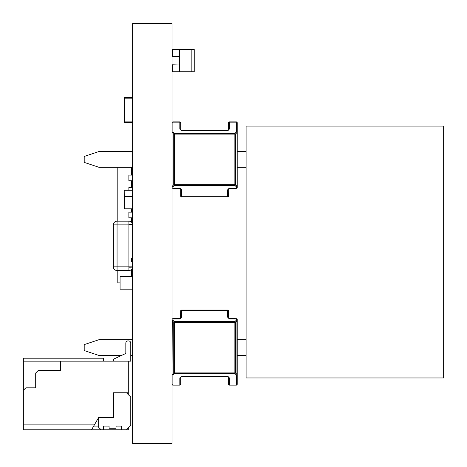 <?xml version="1.0" encoding="UTF-8"?>
<svg xmlns="http://www.w3.org/2000/svg" width="467" height="467" viewBox="0 0 467 467"><rect width="100%" height="100%" fill="white"/><g stroke="black" fill="none" stroke-linecap="round" stroke-linejoin="round"><path stroke-width="0.7" d="M172.019 443.399L132.622 443.399L172.019 443.399L172.019 23.601L132.622 23.601L172.019 23.601L132.622 23.601L132.622 110.031L172.019 110.031M132.622 443.399L132.622 110.031M179.672 49.531L179.427 56.326L179.427 49.531L191.178 49.531L191.178 71.76L194.243 71.76L194.243 49.531L191.178 49.531L194.243 49.531M191.178 71.76L179.672 71.76L179.672 64.966L179.427 71.76L179.427 64.966L172.019 64.966M172.51 50.769L172.019 50.769L172.51 50.769L172.51 56.326L172.51 49.531L179.427 49.531L179.427 56.326L172.019 56.326M172.019 70.523L172.51 70.523L172.51 64.966L172.51 71.76L179.672 71.76M172.019 65.03L179.672 65.03L172.019 64.785M172.019 56.507L179.672 56.507L172.019 56.262M179.672 64.785L179.672 56.507M120.077 289.161L132.622 289.161L120.077 289.161L120.077 276.616L132.622 276.616M132.622 97.679L124.391 97.679L132.622 97.679M132.622 103.855L132.354 98.175L132.354 121.881L124.701 121.881L124.701 98.175L124.701 102.617L124.204 102.617L124.391 97.679M124.391 122.372L132.622 122.372L124.391 122.372L132.622 122.372L124.391 122.372L132.622 122.372L124.391 122.372L124.204 117.433L124.204 122.191M124.204 102.617L124.204 97.866M132.354 98.175L124.701 98.175L132.354 98.175M132.622 116.201L132.354 121.881L124.701 121.881L124.701 117.433L124.204 117.433M124.701 117.433L124.701 102.617L124.327 102.617L124.327 117.433L124.701 117.433M124.327 104.923L124.327 104.567M124.327 110.626L124.327 110.265M132.354 208.807L124.391 208.807L124.204 190.285L124.204 196.455L124.204 190.285L132.622 190.285M124.391 196.455L132.622 196.455M124.204 208.807L124.204 196.455L124.204 208.807L124.701 208.807L124.327 208.807M228.567 377.494A0.864 0.613 180 0 1 228.538 377.342A0.864 0.613 180 0 0 229.402 377.955L229.402 384.866A0.864 0.613 180 0 1 228.538 384.253L228.538 384.253A0.864 0.864 180 0 0 229.402 385.123L236.343 385.123A0.864 0.864 180 0 0 237.207 384.253L237.207 384.253A0.864 0.613 180 0 1 236.343 384.866L236.343 374.989A0.864 0.613 0 0 0 237.207 374.376L236.956 374.376A0.864 0.496 135 0 1 236.343 374.989L234.878 373.518A0.864 0.496 -45 0 0 235.485 372.911L235.485 322.265A0.864 0.496 -135 0 0 234.878 321.652L174.349 321.652A0.864 0.496 135 0 0 173.742 322.265L173.742 372.911A0.864 0.496 45 0 0 174.349 373.518L234.878 373.518L234.878 372.911L174.349 372.911L174.349 322.265L234.878 322.265L234.878 321.652L236.343 320.181A0.864 0.496 45 0 1 236.956 320.794L237.207 319.556A0.864 0.864 180 0 0 236.343 318.692A0.864 0.864 0 0 1 237.207 319.556A0.864 0.864 180 0 0 236.343 318.692L228.953 318.57L228.538 317.829L228.538 310.917A0.864 0.864 180 0 0 227.674 310.053A0.864 0.864 0 0 1 228.538 310.917A0.864 0.864 180 0 0 227.674 310.053L181.552 310.053A0.864 0.864 180 0 0 180.688 310.917A0.864 0.864 0 0 1 181.552 310.053L181.552 310.053A0.864 0.864 180 0 0 180.688 310.917L180.478 318.389L172.883 318.692A0.864 0.864 180 0 0 172.019 319.556A0.864 0.864 -0 0 1 172.883 318.692A0.864 0.864 180 0 0 172.019 319.556A0.864 0.864 0 0 1 172.883 318.692A0.864 0.864 180 0 0 172.019 319.556A0.864 0.613 0 0 1 172.883 318.949L179.824 318.692L172.883 318.692A0.864 0.864 180 0 0 172.019 319.556A0.864 0.864 -0 0 1 172.883 318.692A0.864 0.864 180 0 0 172.019 319.556A0.864 0.864 0 0 1 172.883 318.692L179.824 318.692L172.883 318.692A0.864 0.864 180 0 0 172.019 319.556A0.864 0.864 0 0 1 172.883 318.692L179.824 318.949L181.552 317.221L181.552 310.053A0.864 0.864 180 0 0 180.688 310.917A0.864 0.864 0 0 1 181.552 310.053L227.674 310.053A0.864 0.864 0 0 1 228.538 310.917A0.864 0.864 180 0 0 227.674 310.053L181.552 310.053A0.864 0.864 180 0 0 180.688 310.917L180.688 317.829A0.864 0.613 0 0 1 181.552 317.221L179.824 318.949L181.552 317.221L179.824 318.949L172.883 318.949L172.883 320.181A0.864 0.613 180 0 0 172.019 320.794L172.27 320.794A0.864 0.496 -45 0 1 172.883 320.181L174.349 321.652L174.349 322.265L173.742 322.265L172.27 320.794L172.019 374.376A0.864 0.613 0 0 0 172.883 374.989A0.864 0.496 -135 0 1 172.27 374.376L173.742 372.911L174.349 372.911L174.349 373.518L172.883 374.989L172.883 384.866A0.864 0.613 180 0 1 172.019 384.253L172.019 384.253A0.864 0.864 180 0 0 172.883 385.123L179.824 385.123A0.864 0.864 180 0 0 180.688 384.253L180.688 384.253A0.864 0.613 180 0 1 179.824 384.866L179.824 377.955A0.864 0.613 180 0 0 180.688 377.342A0.864 0.613 180 0 1 180.682 377.394A0.864 0.613 180 0 0 180.688 377.342A0.864 0.613 180 0 1 180.682 377.394A0.864 0.613 180 0 0 180.688 377.342L181.552 376.478L227.674 376.478L228.538 377.342A0.864 0.613 180 0 0 228.544 377.394A0.864 0.613 180 0 1 228.538 377.342A0.864 0.613 180 0 0 228.544 377.394A0.864 0.613 180 0 1 228.538 377.342A0.864 0.613 180 0 0 228.544 377.394A0.864 0.613 180 0 1 228.538 377.342A0.864 0.613 180 0 0 228.585 377.54M229.402 377.955L228.293 376.741M229.39 318.692L236.343 318.692A0.864 0.864 0 0 1 237.207 319.556A0.864 0.864 180 0 0 236.343 318.692L236.343 318.692A0.864 0.864 0 0 1 237.207 319.556L237.207 320.794L237.207 319.556A0.864 0.864 180 0 0 236.343 318.692L236.343 318.949A0.864 0.613 0 0 1 237.207 319.556L237.207 320.794L237.207 319.556A0.864 0.864 180 0 0 236.343 318.692A0.864 0.864 0 0 1 237.207 319.556A0.864 0.864 180 0 0 236.343 318.692L229.028 318.611M236.343 318.692A0.864 0.864 0 0 1 237.207 319.556L237.207 320.794L237.207 319.556A0.864 0.864 0 0 0 236.343 318.692L229.402 318.949L227.674 317.221L227.674 310.304L181.552 310.304A0.864 0.613 -0 0 0 180.688 310.917L180.688 317.829L180.688 310.917A0.864 0.864 0 0 1 181.552 310.053L227.674 310.053L181.552 310.053A0.864 0.864 180 0 0 180.688 310.917A0.864 0.864 0 0 1 181.552 310.053A0.864 0.864 180 0 0 180.688 310.917L180.688 317.829L180.688 310.917A0.864 0.864 0 0 1 181.552 310.053L227.674 310.053A0.864 0.864 0 0 1 228.538 310.917L228.538 317.829L228.538 310.917A0.864 0.864 180 0 0 227.674 310.053L227.674 310.304A0.864 0.613 0 0 1 228.538 310.917A0.864 0.864 180 0 0 227.674 310.053A0.864 0.864 0 0 1 228.538 310.917A0.864 0.864 180 0 0 227.674 310.053A0.864 0.864 0 0 1 228.538 310.917L228.538 317.829A0.864 0.613 -0 0 0 227.674 317.221L229.402 318.949L236.343 318.949L236.343 320.181A0.864 0.613 180 0 1 237.207 320.794A0.864 0.613 180 0 0 237.207 320.741A0.864 0.613 180 0 1 237.207 320.794L237.207 319.556L237.207 320.794A0.864 0.613 180 0 0 237.183 320.642M228.538 384.253L228.538 377.342A0.864 0.613 180 0 0 228.544 377.394A0.864 0.613 180 0 1 228.538 377.342A0.864 0.613 180 0 0 228.55 377.441M237.207 384.253L237.207 319.556M229.402 385.123L236.343 385.123M180.688 384.253L180.688 377.342A0.864 0.613 180 0 1 180.682 377.394M180.688 310.917A0.864 0.864 0 0 1 181.552 310.053L227.674 310.053A0.864 0.864 0 0 1 228.538 310.917M181.552 310.053L227.674 310.053M172.019 319.556A0.864 0.864 0 0 1 172.883 318.692M172.883 385.123L179.824 385.123M99.022 355.486L99.022 339.684L84.206 344.623L84.206 350.548L99.022 355.486L121.426 355.486M99.022 339.684L132.622 339.684L99.022 339.684L84.206 344.623L99.022 339.684L132.622 339.684L99.022 339.684L84.206 344.623L99.022 339.684L132.622 339.684L99.022 339.684L84.206 344.623M237.207 339.684L246.097 339.684L237.207 339.684M130.766 355.486L132.622 355.486M237.207 355.486L246.097 355.486M205.445 376.478L194.447 376.554M207.786 376.554L205.445 376.554M214.983 376.478L207.395 376.554M214.254 376.554L214.983 376.554M228.526 189.275A0.864 0.613 180 0 0 228.538 189.176A0.864 0.613 180 0 1 227.674 189.783L229.402 188.055L236.343 188.312A0.864 0.864 180 0 0 237.207 187.448A0.864 0.613 180 0 1 236.343 188.055L236.343 186.823L234.878 185.352L234.878 184.739L235.485 184.739L236.956 186.21A0.864 0.496 135 0 1 236.343 186.823A0.864 0.613 0 0 0 237.207 186.21L237.207 132.628A0.864 0.613 180 0 0 236.343 132.015A0.864 0.496 45 0 1 236.956 132.628L235.485 134.093A0.864 0.496 -135 0 0 234.878 133.486L174.349 133.486A0.864 0.496 135 0 0 173.742 134.093L173.742 184.739A0.864 0.496 45 0 0 174.349 185.352L234.878 185.352A0.864 0.496 -45 0 0 235.485 184.739L235.485 134.093L234.878 134.093L234.878 184.739L174.349 184.739L174.349 134.093L173.742 134.093L172.27 132.628A0.864 0.496 -45 0 1 172.883 132.015A0.864 0.613 180 0 0 172.019 132.628L172.019 186.21A0.864 0.613 0 0 0 172.883 186.823A0.864 0.496 -135 0 1 172.27 186.21L173.742 184.739L174.349 184.739L174.349 185.352L172.883 186.823L172.883 188.055A0.864 0.613 180 0 1 172.019 187.448A0.864 0.864 180 0 0 172.883 188.312L179.824 188.055L181.552 189.783A0.864 0.613 180 0 1 180.688 189.176L180.653 188.942M210.518 130.451L227.674 130.778L229.402 129.05L227.674 130.778L229.402 129.05L227.674 130.778L229.402 129.05L229.402 122.138L236.343 122.138L236.343 132.015L234.878 133.486L234.878 134.093L174.349 134.093L174.349 133.486L172.883 132.015L172.883 121.881A0.864 0.864 180 0 0 172.019 122.745A0.864 0.613 -0 0 1 172.883 122.138L179.824 122.138A0.864 0.613 0 0 1 180.688 122.745A0.864 0.864 180 0 0 179.824 121.881L179.824 129.05L181.552 130.778L227.674 130.778L229.402 129.05A0.864 0.613 0 0 0 228.538 129.663L228.538 122.745A0.864 0.864 0 0 1 229.402 121.881L236.343 121.881A0.864 0.864 0 0 1 237.207 122.745A0.864 0.864 180 0 0 236.343 121.881L236.343 122.138A0.864 0.613 0 0 1 237.207 122.745A0.864 0.864 180 0 0 236.343 121.881L229.402 121.881A0.864 0.864 180 0 0 228.538 122.745A0.864 0.864 0 0 1 229.402 121.881L229.402 121.881A0.864 0.864 180 0 0 228.538 122.745A0.864 0.864 0 0 1 229.402 121.881L229.402 121.881A0.864 0.864 180 0 0 228.538 122.745A0.864 0.864 0 0 1 229.402 121.881L229.402 121.881A0.864 0.864 180 0 0 228.538 122.745A0.864 0.864 0 0 1 229.402 121.881A0.864 0.864 180 0 0 228.538 122.745A0.864 0.613 -0 0 1 229.402 122.138L229.402 121.881A0.864 0.864 180 0 0 228.538 122.745L228.538 129.663L227.692 130.526M227.674 196.951A0.864 0.864 180 0 0 228.538 196.087A0.864 0.613 180 0 1 227.674 196.7L181.552 196.7A0.864 0.613 180 0 1 180.688 196.087A0.864 0.864 180 0 0 181.552 196.951M228.287 130.27L227.674 130.526L228.538 129.663A0.864 0.613 0 0 1 228.544 129.61M228.293 130.27L181.552 130.778L179.824 129.05A0.864 0.613 -0 0 1 180.688 129.663L180.688 122.745A0.864 0.864 180 0 0 179.824 121.881L172.883 121.881L179.824 121.881A0.864 0.864 0 0 1 180.688 122.745A0.864 0.864 180 0 0 179.824 121.881L179.824 121.881A0.864 0.864 0 0 1 180.688 122.745A0.864 0.864 180 0 0 179.824 121.881L172.883 121.881A0.864 0.864 180 0 0 172.019 122.745A0.864 0.864 0 0 1 172.883 121.881L179.824 121.881A0.864 0.864 0 0 1 180.688 122.745A0.864 0.864 180 0 0 179.824 121.881L179.824 121.881A0.864 0.864 0 0 1 180.688 122.745A0.864 0.864 180 0 0 179.824 121.881L172.883 121.881A0.864 0.864 180 0 0 172.019 122.745A0.864 0.864 0 0 1 172.883 121.881A0.864 0.864 180 0 0 172.019 122.745A0.864 0.864 0 0 1 172.883 121.881L179.824 121.881L172.883 121.881A0.864 0.864 180 0 0 172.019 122.745A0.864 0.864 -0 0 1 172.883 121.881A0.864 0.864 180 0 0 172.019 122.745A0.864 0.864 0 0 1 172.883 121.881L179.824 121.881A0.864 0.864 0 0 1 180.688 122.745L180.828 130.135M191.248 130.526L214.826 130.451L181.552 130.526L180.828 130.13M228.538 196.087L228.748 188.61L236.343 188.312M237.207 187.448L237.207 132.628A0.864 0.613 180 0 0 237.207 132.575M180.688 196.087L180.688 189.176A0.864 0.613 180 0 0 180.7 189.275M172.883 188.312L179.824 188.312L180.688 189.176A0.864 0.613 180 0 0 180.688 189.223A0.864 0.613 180 0 1 180.688 189.176A0.864 0.613 180 0 0 180.688 189.223A0.864 0.613 180 0 1 180.688 189.176A0.864 0.613 180 0 0 180.688 189.223A0.864 0.613 180 0 1 180.688 189.176A0.864 0.613 180 0 0 180.688 189.223M228.777 188.575L228.538 189.176A0.864 0.613 180 0 1 228.538 189.223A0.864 0.613 180 0 0 228.538 189.176A0.864 0.613 180 0 1 228.538 189.223A0.864 0.613 180 0 0 228.538 189.176A0.864 0.613 180 0 1 228.538 189.223A0.864 0.613 180 0 0 228.538 189.176A0.864 0.613 180 0 1 228.538 189.223A0.864 0.613 180 0 0 228.538 189.176A0.864 0.613 180 0 1 228.538 189.223A0.864 0.613 180 0 0 228.538 189.176L228.678 188.703M179.824 188.055L180.198 188.394M228.538 122.745A0.864 0.864 0 0 1 229.402 121.881L236.343 121.881A0.864 0.864 0 0 1 237.207 122.745L237.207 132.628L237.207 122.745A0.864 0.864 180 0 0 236.343 121.881A0.864 0.864 0 0 1 237.207 122.745A0.864 0.864 180 0 0 236.343 121.881L236.343 121.881A0.864 0.864 0 0 1 237.207 122.745L237.207 132.628L237.207 122.745A0.864 0.864 180 0 0 236.343 121.881L236.343 121.881A0.864 0.864 0 0 1 237.207 122.745A0.864 0.864 180 0 0 236.343 121.881L229.402 121.881L236.343 121.881A0.864 0.864 0 0 1 237.207 122.745L237.207 132.628L237.207 122.745M229.402 121.881L236.343 121.881M179.824 121.881L172.883 121.881L179.824 121.881A0.864 0.864 0 0 1 180.688 122.745M172.019 122.745A0.864 0.864 -0 0 1 172.883 121.881M84.206 156.457L99.022 151.518L132.622 151.518L99.022 151.518L132.622 151.518L99.022 151.518L132.622 151.518L99.022 151.518L84.206 156.457L99.022 151.518L84.206 156.457L99.022 151.518L84.206 156.457L84.206 162.382L99.022 167.32L99.022 151.518M237.207 151.518L246.097 151.518L237.207 151.518M246.097 167.32L237.207 167.32M132.622 167.32L99.022 167.32M202.234 130.451L206.315 130.451M187.039 130.451L195.247 130.451M198.866 130.451L191.044 130.451M205.445 130.451L214.983 130.451M214.983 130.526L214.254 130.526M191.248 130.451L204.464 130.451L191.248 130.451M200.104 130.451L214.826 130.451M113.481 361.166L113.481 359.193L113.481 361.166L113.481 359.193L125.827 353.437L125.827 343.14A2.224 2.224 180 0 1 128.051 340.916L128.548 340.916A2.224 2.224 180 0 1 130.766 343.14L130.766 361.166L128.297 361.166L128.297 392.776L113.481 392.776L113.481 417.469L98.665 417.469L98.665 427.346L101.135 429.815L103.604 429.815L103.604 426.727A0.619 0.619 -0 0 1 104.223 426.114L108.484 426.114A0.619 0.619 180 0 1 109.097 426.727L109.097 427.655A0.619 0.619 -0 0 0 109.716 428.274A0.619 0.619 -0 0 1 109.097 427.655L109.097 426.727A0.619 0.619 180 0 0 108.484 426.114A0.619 0.619 180 0 1 109.097 426.727L109.097 427.655A0.619 0.619 -0 0 0 109.716 428.274L115.396 428.274A0.619 0.619 180 0 0 116.014 427.655L116.014 426.727A0.619 0.619 -0 0 1 116.633 426.114L120.889 426.114A0.619 0.619 -0 0 1 121.508 426.727A0.619 0.619 -0 0 0 120.889 426.114L116.633 426.114A0.619 0.619 -0 0 0 116.014 426.727L116.014 427.655A0.619 0.619 180 0 1 115.396 428.274L109.716 428.274L115.396 428.274A0.619 0.619 180 0 0 116.014 427.655A0.619 0.619 180 0 1 115.396 428.274L109.716 428.274L115.396 428.274A0.619 0.619 180 0 0 116.014 427.655L116.014 426.727A0.619 0.619 -0 0 1 116.633 426.114L120.889 426.114L116.633 426.114A0.619 0.619 -0 0 0 116.014 426.727A0.619 0.619 -0 0 1 116.633 426.114L120.889 426.114A0.619 0.619 -0 0 1 121.508 426.727A0.619 0.619 -0 0 0 120.889 426.114A0.619 0.619 -0 0 1 121.508 426.727L121.508 429.815L126.446 429.815L130.766 425.495L130.766 397.096L130.766 425.495L128.297 427.965L128.297 429.815L23.35 429.815L23.35 358.207L103.604 358.207L103.604 361.166M125.827 353.437L125.827 343.14L125.827 353.437L125.827 343.14L125.827 353.437L125.827 343.14L125.827 353.437L125.827 343.14L125.827 353.437L125.827 343.14L125.827 353.437L125.827 343.14L125.827 353.437L125.827 343.14L125.827 353.437L125.827 343.14L125.827 353.437L125.827 343.14L125.827 353.437L113.481 359.193L125.827 353.437L125.827 343.14A2.224 2.224 180 0 1 128.051 340.916L128.548 340.916A2.224 2.224 180 0 1 130.766 343.14L130.766 361.166L128.297 361.166L128.297 392.776L113.481 392.776L126.446 392.776L130.766 397.096L126.446 392.776L130.766 397.096L130.766 425.495L126.446 429.815L130.766 425.495M121.508 429.815L126.446 429.815L121.508 429.815L121.508 426.727L121.508 429.815L126.446 429.815M126.446 392.776L113.481 392.776L113.481 417.469L98.665 417.469L98.665 427.346L101.135 429.815L103.604 429.815L103.604 426.727A0.619 0.619 -0 0 1 104.223 426.114L108.484 426.114A0.619 0.619 180 0 1 109.097 426.727A0.619 0.619 180 0 0 108.484 426.114L104.223 426.114A0.619 0.619 -0 0 0 103.604 426.727L103.604 429.815L101.135 429.815L103.604 429.815M101.135 429.815L98.665 427.346L101.135 429.815L98.665 427.346L98.665 417.469L91.538 429.815L23.35 429.815L128.297 429.815L124.596 429.815L128.297 429.815L124.596 429.815L128.297 429.815L124.596 429.815L128.297 429.815L124.596 429.815L128.297 429.815L128.297 427.965L128.297 429.815L23.35 429.815L23.35 424.877L94.387 424.877L91.538 429.815L98.665 417.469L113.481 417.469L98.665 417.469L91.538 429.815L23.35 429.815L23.35 424.877L94.387 424.877L91.538 429.815L128.297 429.815L91.538 429.815L93.674 426.114L98.665 426.114M130.766 361.166L128.297 361.166L128.297 394.627L128.297 392.776L113.481 392.776L113.481 417.469L98.665 417.469L94.387 424.877L23.35 424.877L23.35 358.207L103.604 358.207L23.35 358.207L23.35 361.166L130.766 361.166L128.297 361.166L130.766 361.166L128.297 361.166L130.766 361.166L128.297 361.166L130.766 361.166L128.297 361.166L130.766 361.166L128.297 361.166L130.766 361.166L128.297 361.166L130.766 361.166L128.297 361.166L130.766 361.166L128.297 361.166L130.766 361.166L130.766 343.14A2.224 2.224 180 0 0 128.548 340.916L128.051 340.916A2.224 2.224 180 0 0 125.827 343.14M23.35 361.166L60.389 361.166L60.389 370.553L38.166 370.553L35.696 373.022L35.696 387.838L25.819 387.838L23.35 390.307L23.35 361.166L128.297 361.166L60.389 361.166L60.389 370.553L38.166 370.553L35.696 373.022L35.696 387.838L25.819 387.838L23.35 390.307L23.35 424.877L94.387 424.877L98.665 417.469L93.674 426.114M113.358 266.838L117.065 266.838L117.065 270.539L128.915 270.539L117.065 270.539A3.707 3.707 -74.7 0 1 113.358 266.838L113.358 224.855L117.065 224.855L117.065 266.838L128.915 266.838L128.915 224.855L117.065 224.855L117.065 221.154A3.707 3.707 -74.7 0 0 113.358 224.855M128.915 270.539A3.707 3.707 -74.7 0 0 132.622 266.85A3.707 3.707 -74.7 0 1 128.915 270.539L128.915 266.838L132.622 266.838M132.622 224.843A3.707 3.707 -74.7 0 0 128.915 221.154A3.707 3.707 -74.7 0 1 132.622 224.849L128.915 224.855L128.915 221.154L117.065 221.154L128.915 221.154M113.358 240.079L113.358 244.148M113.358 244.959L113.358 249.022M113.312 249.921L113.358 253.902M132.622 187.448L128.869 187.448L128.869 190.285L128.869 187.448L131.385 187.448L131.385 180.776L132.622 180.776L128.869 180.776L128.869 175.102L132.622 175.102M131.385 222.094L131.385 217.82L132.622 217.82L128.869 217.82L128.869 212.141L132.622 212.141M131.385 273.008L132.622 273.008M131.385 217.82L128.869 217.82L128.869 212.141L131.385 212.141L131.385 208.807M131.385 167.32L131.385 175.102L128.869 175.102L128.869 180.776L132.622 180.776M120.077 282.885L117.807 282.885L117.807 270.539M117.807 221.154L117.807 167.32M131.385 276.616L131.385 269.599M128.915 267.206L131.385 267.206M131.385 261.526L131.385 258.193M128.915 224.487L131.385 224.487M246.097 377.961L443.65 377.961L443.65 126.084L246.097 126.084L246.097 377.961M104.223 426.114L108.484 426.114L104.223 426.114A0.619 0.619 -0 0 0 103.604 426.727A0.619 0.619 -0 0 1 104.223 426.114L108.484 426.114M109.097 427.655A0.619 0.619 -0 0 0 109.716 428.274A0.619 0.619 -0 0 1 109.097 427.655M116.633 426.114L120.889 426.114M60.389 361.166L60.389 370.553L38.166 370.553L35.696 373.022L35.696 387.838L25.819 387.838L23.35 390.307M128.297 394.627L128.297 392.776L113.481 392.776M60.389 370.553L60.389 364.254L60.389 370.553L38.166 370.553M35.696 387.838L35.696 380.43L35.696 387.838L25.819 387.838M23.35 424.877L94.387 424.877L23.35 424.877M132.622 356.969L172.019 356.969M235.485 322.265L234.878 322.265L234.878 372.911L235.485 372.911L236.956 374.376L236.956 320.794L235.485 322.265M227.674 376.227L181.552 376.227L179.824 377.955M181.552 376.227L180.892 376.781M227.674 317.221L229.402 318.949L227.674 317.221M227.674 189.783L227.674 196.7L181.552 196.7L181.552 189.783M229.402 188.055L228.748 188.61M179.824 129.05L181.552 130.778L179.824 129.05M113.358 258.193L113.358 233.5M131.385 275.851L132.622 275.851M180.688 317.829L180.548 318.301M228.678 318.301L228.538 317.829M180.478 318.389L179.824 318.692L180.484 318.389M227.674 376.478L228.124 376.606M228.398 376.875L228.538 377.342L228.398 376.875M180.28 318.564L179.958 318.681M179.824 188.312L180.274 188.435M180.548 188.703L180.688 189.176L180.548 188.703M228.538 129.663L228.398 130.13M227.674 130.526L228.334 130.223M181.552 130.526L181.097 130.398L181.552 130.526M131.385 169.293L132.622 169.293L131.385 169.293"/></g></svg>
